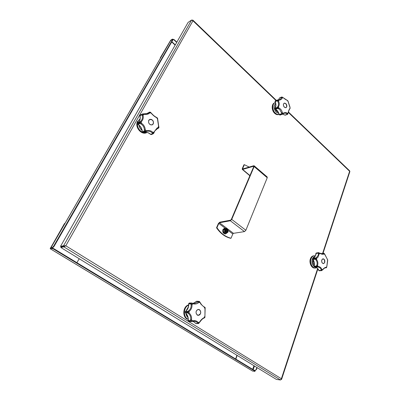 <?xml version="1.0" encoding="UTF-8"?>
<svg xmlns="http://www.w3.org/2000/svg" width="400" height="400" viewBox="0 0 400 400"><rect width="100%" height="100%" fill="white"/><g stroke="black" fill="none" stroke-linecap="round" stroke-linejoin="round"><path stroke-width="0.6" d="M281.06 379.625L281.595 379.345L281.38 378.745L280.53 380L276.32 379.38L60.805 247.48L63.865 246.86L65.8 245.785L63.58 245.73L60.52 246.36L188.085 22.43L191.595 20.03L192.96 20.785L192.85 20.11L192.21 20.12M275.99 100.555L192.96 20.785L65.8 245.785L61.175 246.83L60.805 247.48M64.235 246.205L63.865 246.86L280.53 380M65.495 245.85L61.155 246.75L60.52 246.36M64.215 246.12L63.58 245.73L191.595 20.03M288.435 112L349.705 170.895L349.875 171.585L323.02 253.29M176.855 42.15L174.01 39.535L172.36 39.125L170.695 40.24L160.33 57.73L160.215 58.535M160.4 58.215L170.64 40.6M172.36 39.125L172.205 39.395L173.855 39.8L174.01 39.535M176.7 42.415L173.855 39.8M172.205 39.395L170.54 40.505M79.2 258.74L76.905 262.69M171.71 41.985L175.15 45.135M170.46 40.865L172.26 39.52L172.58 39.425L172.44 39.95L53.71 246.085L52.325 247.57L50.82 247.905L51.01 248.2M172.44 39.95L172.73 40.215L172.585 39.43M172.73 40.215L54.11 246.325L53.71 246.085M52.325 247.57L52.72 247.81L54.11 246.325M52.72 247.81L51.25 248.15M65.18 223.045L64.395 223.69L50.165 248.71L51.675 248.42L53.605 249.105L254.66 370.97L255.02 371.33L254.685 371.375L252.485 370.975M255.025 371.325L254.79 370.605L254.66 370.97M53.605 249.105L53.84 248.695L254.79 370.605M53.84 248.695L51.91 248.015L50.44 248.305L50.53 247.94L65.165 223.08M236.94 355.275L235.615 358.975M235.85 359.115L237.145 355.405M254.835 370.635L256.455 369.585L257.14 367.64M256.455 369.585L254.58 370.48M256.2 369.43L256.88 367.485M216.955 227.71C220.82 233.395 225.515 236.895 231.035 238.22L230.605 238.285C225.085 236.96 220.395 233.46 216.53 227.785L216.955 227.71L218.81 223.435L219.49 222.775L230.34 220.76L231.735 219.4L254.15 166.565L254.135 165.785L253.72 165.745L242.885 168.9L242.69 168.5L243.095 168.84M231.035 238.22L232.805 233.975L233.48 233.33L244.48 231.6L230.34 220.76M249.195 167.06L244.35 164.68L243.93 164.805L242.27 168.62L242.27 169.395L242.655 169.43L253.49 166.285L253.705 166.695L231.29 219.48L230.59 220.165L219.74 222.19L218.39 223.515L216.53 227.785M244.35 164.68L242.69 168.5M254.15 165.795L267.205 176.965L267.24 177.75L245.87 230.27L244.48 231.6M225.84 229.14C227.65 230.03 227.84 231.195 226.41 232.62M226.31 233.35L225.21 233.505L223.495 232.145L223.405 229.795L225.095 228.56M225.49 231.475L225.56 230.59L225.155 230.595M227.155 231.395L226.93 231.925L227.13 231.38L226.475 230.885L226.545 229.665L226.755 229.86L225.86 230.99L227.125 231.4M226.905 231.905L226.16 231.39L225.455 231.56M225.465 231.535L226.085 231.44M225.45 231.57L225.69 232.27M225.11 229.89L225.34 230.455M225.005 230.13L224.915 230.415L225.005 230.13M225.14 229.885L225.89 230.4L226.32 229.53M225.295 231.94L225.575 230.905L224.915 230.415M226.07 231.47L225.73 232.265M282.465 114.16L285.005 115.125M282.5 114.135L285.085 115.105L287.055 114.37L286.85 113.86C286.085 113.115 285.095 112.96 283.87 113.39L283.065 113.78M279.65 114.94L282.02 114.35L281.6 114.095L279.415 114.84L280.19 115.075L279.47 114.505L281.435 113.76L281.555 112.84L279.58 109.275L277.54 108.445L275.58 109.21L275.225 109.015M275.01 101.43L277.13 100.465L277.32 100.025L275.28 100.875L275.24 101.625C276.155 104.08 276.145 106.24 275.215 108.1L274.98 108.57L275.335 108.985L277.295 108.215L277.11 107.65L275.15 108.42L275.445 109.11L277.05 110.255L279.415 114.84M279.46 98.095L281.665 97.03L279.675 97.85L278.47 99.855M275.045 108.475L277.175 107.325L277.555 107.865L278.855 108.01C280.32 108.675 281.355 109.77 281.955 111.31L282.31 112.735L283.175 113.27L283.105 113.76L282.02 114.35L283.175 113.275C284.875 112.325 286.295 112.355 287.435 113.365L286.85 113.86M287.66 114.22L287.055 114.37L287.755 114.13L288.115 112.87L287.43 113.37L287.685 114.18L285.545 115.12M281.555 112.84L282.31 112.735L282.265 114.28L280.29 115.01M278.645 99.855L279.965 99.535L281.575 97.745L281.465 97.27L279.51 98.07L278.43 99.86M279.965 99.535L278.58 99.845L278.875 100.155L277.575 100.145L277.195 100.83L275.24 101.625L275.28 100.875M275.535 100.755L278.575 99.845L277.56 99.96M277.825 101.465L277.195 100.83L277.54 100.24L278.485 101.07C279.51 103.035 279.505 104.955 278.47 106.84L277.515 107.745L277.11 107.65L277.81 106.585C278.76 104.905 278.765 103.195 277.825 101.465L278.485 101.07L278.875 100.155C280.825 99.945 281.975 99.15 282.33 97.765L283.19 97.805L282.075 97.035L282.33 97.765L281.575 97.745M285.875 103.595C287.145 105.335 287.17 106.71 285.955 107.71L284.355 107.23C283.08 105.495 283.05 104.12 284.26 103.115L285.875 103.595M287.805 114.02L288.115 112.87C288.6 110.68 289.22 109.175 289.98 108.35L290.175 108.255M290.175 108.135L287.85 100.795L283.225 97.71C284.905 99.145 286.19 99.985 287.09 100.225L288.19 101.585L287.875 100.835M282.055 114.01L281.435 113.76L282.055 114.01M289.98 108.355L289.975 107.205L289.98 108.355M282.27 97.09L281.465 97.27L282.075 97.035M287.675 100.58L287.115 100.23M278.855 108.015L278.485 108.645M277.555 107.865L277.54 108.445L277.295 108.215L277.555 107.865M277.81 106.585L278.47 106.835M286.765 106.28L285.91 107.725M283.62 103.955C282.61 106.11 285.77 109.145 286.62 106.85L286.775 106.155L285.875 103.715C284.915 102.905 284.16 102.985 283.62 103.955M284.21 103.135L285.785 103.63M192.89 303.315L194.53 303.5L198.075 302.01L198.35 301.385L196.19 301.605M189.675 303.015L189.17 303.11M188.465 313.52L187.465 312.89L185.385 312.815C187.45 314.71 188.355 317.29 188.11 320.56L190.21 320.625L190.625 319.62C191 317.2 190.28 315.17 188.465 313.52L189.06 312.96L189.11 311.44C191.235 309.665 192.19 307.425 191.98 304.725L191.36 303.36L191.665 303L192.86 303.305L192.965 303.81L191.32 303.005L189.36 303.015L188.885 303.45L190.845 303.44L191.635 303M196.57 301.26L199.235 301.375L196.71 301.215L193.175 303.37M185.345 311.675L185.28 312.495L187.24 312.53L187.265 311.795L185.17 311.805L185.51 312.855C187.585 314.765 188.495 317.335 188.245 320.555L188.685 321.45L190.72 321.54L190.275 321.08L188.305 321.005L188.635 321.41L190.885 321.575L190.88 321.28L192.425 320.785L194.105 320.635C195.94 320.695 197.335 321.325 198.275 322.52L198.495 323.53L199.46 322.195C200.98 319.84 202.575 318.305 204.245 317.585L204.905 317.33M194.53 303.5L189.52 302.99L188.745 303.5L188.795 303.895C188.835 307.09 187.76 309.595 185.56 311.415L187.515 311.445L188.55 310.855C190.475 309.28 191.325 307.295 191.105 304.895L190.755 303.885L188.665 303.885C188.695 307.125 187.62 309.65 185.435 311.45L185.17 311.805M195.53 323.19L196.23 323.615M188.605 321.405L189.08 321.48M205.165 308.075L205.105 307.6L204.525 307.485L200.985 304.24L199.27 301.41L198.875 302.355L198.075 302.01M204.245 317.585L204.795 316.25L204.925 317.265L205 308.835L204.225 306.92C202.835 306.255 201.495 304.82 200.205 302.61L198.875 302.355C197.485 303.855 195.515 304.345 192.965 303.815L192.965 303.81M199.15 301.375L198.35 301.385L199.15 301.375M195.99 323.6L193.94 321.88L192.54 321.26L194.05 321.91L195.705 323.4L197.69 323.485L197.45 322.84C196.675 321.815 195.5 321.26 193.925 321.17L191.07 321.56L192.29 321.305L192.43 320.79M193.925 321.17L192.46 321.265M198.585 323.535L196.025 323.605L198.585 323.535M197.265 315.09C195.32 312.48 195.715 310.575 198.455 309.385L199.52 309.71C201.46 312.335 201.055 314.235 198.295 315.405L197.265 315.09M189.11 311.44L187.62 312.09L187.265 311.795L187.515 311.445L187.615 312.245L189.06 312.96C191.065 314.815 191.88 317.105 191.495 319.825L190.785 321.185L191.045 321.555M191.36 303.36L190.845 303.44L190.755 303.885L191.36 303.36M189.11 311.435L188.55 310.855M192.965 303.815L191.98 304.725L191.105 304.895M197.45 322.84L199.46 322.195M197.69 323.485L198.495 323.53L197.69 323.485M203.775 318.175L204.775 317.625M199.53 322.265L199.63 322.32C201.465 319.785 202.89 318.395 203.91 318.145L204.245 317.59M198.785 323.44L199.465 322.195M205.055 307.48L204.09 306.885M204.84 307.23L204.5 307.095M190.785 321.185L190.275 321.08L190.21 320.625L190.785 321.185M187.615 312.245L187.24 312.53L187.465 312.89L187.615 312.245M190.625 319.62L191.495 319.825L192.425 320.785M204.92 316.005L205.165 307.77M205.18 307.84L205.11 309.085M198.41 309.385C200.355 309.9 201.03 311.35 200.43 313.74L198.25 315.405M200.42 313.675C201.885 310.47 197.66 307.77 196.37 311.105C194.89 314.335 199.16 317.02 200.42 313.675M314 266.27L314.205 266.555L314 266.27C314.48 263.76 314.1 261.455 312.87 259.355L313.095 259.425C314.305 261.485 314.675 263.735 314.205 266.18L316.305 266.03L316.82 265.22C317.45 263.29 317.16 261.51 315.94 259.875L315.19 259.245L313.095 259.425L312.975 259.08L315.07 258.9L315.155 258.34L312.835 258.69M312.975 258.54L312.975 259.08L313.26 258.32L316.245 257.83L318.435 255.04L318.215 253.155L315.925 253.425C315.625 255.965 314.705 257.605 313.165 258.34L315.74 255.29L316.23 253.035L318.695 252.62L316.03 253.135L318.58 252.63M314 266.535L314.715 267.135C316.495 267.17 317.905 268.285 318.955 270.49L321.06 270.355L321.1 269.645C320.625 268.075 319.51 267.19 317.755 266.99L314.7 267.135C316.315 267.13 317.655 268.225 318.735 270.425L318.83 270.485M319.8 253.135L322.55 253.9L323.535 253.29L321.19 253.67M318.925 252.74L319.26 253.855L317.785 257.565L315.475 258.565L316.55 259.45L315.94 259.875M316.245 257.83L316.725 258.28L316.55 259.45C317.885 261.29 318.215 263.3 317.545 265.47L316.82 265.22M316.305 266.03L316.745 266.52L314.205 266.555L314.46 267.035L316.56 266.885L316.305 266.03M317.755 266.99L318.08 266.48L317.545 265.47L316.745 266.52L318.08 266.48C320.015 266.71 321.27 267.705 321.84 269.47L321.705 270.64L319.15 270.74L318.735 270.425M315.455 258.685L315.19 259.245L315.07 258.9L315.455 258.685M324.895 267.945L325.54 267.765C325.075 267.635 324.13 268.3 322.7 269.765L322.67 269.55C324.07 267.975 325.285 267.22 326.315 267.285L326.58 267.48L326.81 266.39L327.635 259.795L324.255 253.465L323.535 253.29L324.18 253.4L324.095 253.905C323.185 254.54 321.82 254.38 320 253.42L318.695 252.62L320.005 253.42L318.5 253.9M324.755 262.41L323.49 263.625C322.015 263.28 321.435 262.07 321.76 259.99L323.015 258.78C324.495 259.115 325.075 260.325 324.755 262.41M316.8 266.62L316.56 266.885L316.815 266.99L316.8 266.62M315.475 258.565L315.355 258.135L315.475 258.565M321.06 270.355L321.705 270.51L321.06 270.355M319.405 270.815L321.875 270.55L322.67 269.55L321.1 269.645M326.59 267.465L326.87 266.335L326.315 267.285M326.87 266.33L327.645 260.87L327.425 259.465L324.91 254.52L323.435 253.57M318.78 252.81L318.215 253.155L318.78 252.81M324.865 267.96L326.51 267.6M325.785 267.77L326.31 267.29M322.55 269.78L321.86 270.455M322.965 258.785L324.34 259.685M323.915 259.21C322.13 257.63 320.75 261.82 322.615 263.2C323.495 263.765 324.175 263.5 324.665 262.41L324.405 259.79L323.915 259.21M324.62 262.525L323.445 263.63M137.83 123.155L137.725 123.66M142.445 131.995L144.16 130.965L144.36 129.835C144.255 127.32 143.135 125.375 140.995 123.99L139.895 123.55L138.15 124.42C140.675 126.23 142.095 128.69 142.405 131.795L142.425 132.27C137.89 129.435 136.485 125.66 138.21 120.955L140.05 119.015M142.83 132.525L144.86 131.84L144.31 131.405L142.55 132.23L143.1 132.665L146.715 132.64C141.38 135.55 134.215 126.615 137.65 121.22L137.66 121.21C134.225 126.6 141.39 135.545 146.715 132.64M156.455 129.055L156.825 128.92M139.975 115.59L139.995 115.69C140.455 117.795 140.24 119.68 139.34 121.345L137.94 123.025L140.61 121.41C142.285 119.685 142.825 117.75 142.225 115.6L141.735 114.785L139.89 115.785C140.35 117.91 140.14 119.79 139.255 121.425L137.645 123.475L137.73 124.13L139.59 123.205L139.48 122.495L137.74 123.37L137.96 124.245M143.875 114.045L148.02 113.49L149.295 112.25L147.42 113.3M150.585 134.275L153.44 133.475L150.8 134.465M140.43 114.83L139.915 115.355L140.025 115.835M146.37 131.43L146.39 130.755C148.97 130.12 151.12 130.65 152.835 132.335L153.32 133.51L152.51 133.6L152.09 132.825C150.595 131.32 148.69 130.85 146.37 131.43L143.495 132.655C146 131.785 148.415 132.37 150.73 134.405L151.5 134.555L153.475 133.63L154.02 132L157.115 128L158.225 127.5L158.905 127.62L157.565 118.255M156.43 129.06L158.37 128.21L157.9 128.245L158.57 126.2L157.49 119.045M157.67 119.4L157.46 118.06L156.745 117.74C154.845 116.83 152.99 115.315 151.18 113.195L150.225 112.145L149.295 112.25L150.095 112.11L149.895 112.845C148.635 114.15 146.645 114.65 143.93 114.35L142.235 114.145L143.055 115.245L143.315 116.87C143.33 118.74 142.64 120.375 141.24 121.785L139.865 122.655L141.46 123.26C143.83 124.835 145.095 127.03 145.245 129.845L144.86 131.84L145.255 131.83L144.935 131.465L146.395 130.755L145.245 129.84L144.36 129.835M158.95 127.455L158.895 127.15M157.9 128.245L154.89 130.87M141.805 114.23L140.01 115.255L141.805 114.23M148.735 120.285L149.63 119.42C152.56 119.25 153.77 120.755 153.26 123.94L152.34 124.83C149.415 124.975 148.215 123.46 148.735 120.285M157.485 119.045L156.5 117.36C154.77 116.535 153.065 115.135 151.37 113.155L149.06 112.705M156.5 117.36L157.43 118.015M156.42 129.07L158.5 128.17L158.905 127.62L158.705 128.01M142.225 115.6L143.055 115.245L143.93 114.35L143.76 114.03M140.61 121.41L141.235 121.785M139.685 122.15L139.865 122.655L139.48 122.495L139.685 122.15M142.235 114.145L141.735 114.785L141.755 114.35L142.235 114.145M144.16 130.965L144.82 131.375L144.31 131.405L144.16 130.965M140.995 123.99L141.46 123.26L141.24 121.785M139.89 122.805L139.895 123.55L139.59 123.205L139.89 122.805M152.09 132.825L154.02 132L154.17 132.245M142.57 113.935L148.02 113.49M149.585 119.44L152.16 119.9C153.86 121.82 153.905 123.47 152.295 124.85M149.825 124.27C152.535 126.585 154.985 122.09 152.185 119.975C149.495 117.63 146.995 122.14 149.825 124.27M65.8 245.785L281.38 378.745L317.61 268.615M322.64 253.33L349.625 171.295L288.33 112.405M171.86 41.72L175.305 44.87M170.59 40.635L50.89 247.865M50.53 247.94L50.97 248.205M51.91 248.015L51.675 248.42M50.24 248.715L252.695 371.105M252.7 369.335L253.985 365.71M254.935 370.525L255.195 370.685M254.455 366L253.17 369.62M232.805 233.975L227.94 230.31M225.11 228.18L218.81 223.435M242.655 169.43L249.945 175.55M219.49 222.775L233.48 233.33M253.755 166.51L253.49 166.285M267.24 177.75L254.15 166.565M231.735 219.4L245.87 230.27M225 229.93L225.945 229.115C227.89 229.99 228.08 231.155 226.52 232.61C225.19 232.425 224.685 231.53 225 229.93M224.995 229.89C225.015 232.51 225.87 233.155 227.565 231.815C227.55 229.205 226.69 228.56 224.995 229.89M224.66 231.965L224.595 229.55L226.16 228.44L227.865 229.685L227.96 232.155L226.4 233.27L224.69 232.025M224.57 229.61L224.565 231.97L223.495 232.145M223.555 232.265L224.625 232.095L226.345 233.265M225.21 233.505L226.4 233.27M225.28 233.52L226.4 233.33L227.96 232.155M226.4 233.33L228.01 232.1L227.865 229.685M228.01 232.1L227.92 229.75L226.125 228.375L227.865 229.64M225.055 228.555L226.16 228.44M225.02 228.57L226.09 228.39L224.595 229.55M223.46 229.675L224.475 229.615L223.405 229.795M226.485 233.27C224.035 234.035 222.965 232.815 223.275 229.62C223.81 228.555 224.585 228.17 225.605 228.46M225.815 228.425L224.55 228.19L223.005 229.53C222.48 232.155 223.31 233.625 225.495 233.93L226.835 233.02M225.475 233.935L225.45 233.94C223.265 233.63 222.435 232.165 222.96 229.535L224.53 228.195M225.965 231.425L226.05 231.085M226.07 231.405L226.135 231.12M225.985 230.505L225.255 230.505M225.795 230.375L225.18 230.48M226.475 230.885L225.86 230.99M226.415 230.65L225.8 230.75M279.755 97.82L279.34 98.23M278.855 108.01L278.47 106.84M273.615 112.015L272.245 108.34M274.47 102.935C271.36 103.97 271.505 110.52 274.715 113.335C276.085 114.57 277.44 114.965 278.78 114.51C277.43 114.965 276.07 114.575 274.69 113.335C271.48 110.515 271.345 103.975 274.47 102.935L275.365 102.595C272.03 103.32 271.98 110.165 275.32 113.09C276.625 114.27 277.925 114.68 279.215 114.32M278.78 114.51L279.22 114.345C277.92 114.715 276.605 114.305 275.285 113.115C272.075 110.295 271.93 103.735 275.04 102.705L275.365 102.595M278.88 113.355L276.215 112.185C273.605 108.82 273.395 105.93 275.59 103.515M275.6 103.565C273.445 105.97 273.66 108.83 276.245 112.145L278.86 113.31M278.25 112.07L276.64 111.21L275.36 109.21M275.085 108.185L275.755 105.025M275.755 105.075L275.1 108.16M275.125 109.005L276.645 111.18L278.225 112.03M276.59 111.11L275.995 110.415L278.165 111.93L276.59 111.11M275.755 105.225L275.06 107.91L275.615 105.385M196.895 301.215L193.16 303.365M187.015 319.05L187.005 319.045C181.945 316.29 183.18 306.035 188.655 304.89C183.19 306.04 181.965 316.295 187.015 319.05M188.17 319.385L187.59 319.07C182.8 316.45 183.555 306.815 188.645 305.09M188.64 305.125C183.595 306.885 182.87 316.445 187.63 319.05L188.17 319.345M188.005 317.595C186.83 316.53 186.125 315.1 185.9 313.305M185.985 310.98L188.35 306.85M188.325 306.94L186.055 310.915M185.965 313.375L187.985 317.505M323.605 253.25L321.16 253.685M326.515 267.595L326.11 267.865M310.49 264.32C309.875 262.46 309.84 260.655 310.395 258.9M313.59 255.825C312.135 256.02 311.075 257.035 310.4 258.865C308.92 262.8 311.63 268.47 314.775 268.055C311.615 268.47 308.9 262.815 310.38 258.875C311.055 257.04 312.125 256.025 313.59 255.825L315.345 255.895C313.41 255.48 311.985 256.455 311.055 258.82C309.31 263.39 313.22 269.655 316.545 267.675L315.39 268.01C312.245 268.425 309.53 262.755 311.015 258.815C311.685 256.98 312.75 255.965 314.2 255.77L315.345 255.89M313.99 266.355C312.11 264.49 311.535 262.11 312.265 259.21C312.835 257.635 313.745 256.77 314.99 256.605M314.965 256.65C313.75 256.835 312.865 257.69 312.305 259.23C311.585 262.09 312.15 264.45 313.995 266.3M314.185 265.065C312.92 263.62 312.55 261.885 313.08 259.85L313.11 259.765M313.13 259.805L313.095 263.16L314.185 265.03M314.19 264.975L313.18 263.425L314.19 264.975M150.36 112.19L149.465 112.11L146.835 113.91L147.85 112.97M158.685 126.035L158.965 127.345L158.665 128.05M142.48 132.34C137.87 129.52 136.435 125.72 138.17 120.955L139.865 119.065M143.505 132.65L147.055 132.45M142.075 130.395C140.335 129.09 139.29 127.34 138.94 125.155M139.01 125.215C139.365 127.33 140.38 129.03 142.055 130.31M276.37 100.4L192.85 20.11M281.595 379.345L317.875 268.945M50.82 247.905L170.5 40.73M252.58 371.065L50.165 248.71M242.27 169.395L249.855 175.76M225.945 229.115L225.015 229.92C224.985 231.93 225.485 232.825 226.52 232.61M225.84 228.42L224.51 228.2L222.915 229.565C222.385 232.185 223.23 233.64 225.45 233.94L226.89 232.98M226.16 231.39L225.53 231.495M284.855 115.095L287.415 114.44M275.365 109.215C277.235 110.23 278.545 112.025 279.29 114.6M274.98 108.565L275.065 108.225C275.98 106.4 275.98 104.225 275.055 101.695M288.205 112.95C288.685 110.88 289.23 109.525 289.845 108.875M281.665 97.03L283.225 97.71M289.985 107.08L288.19 101.59M188.745 303.5L188.665 303.885M188.11 320.56L188.165 320.95M204.915 317.29L204.59 317.835M199.43 301.475L200.205 302.61M205.075 307.52L204.895 307.27M312.775 259.095L312.87 259.355M321.115 253.67L324.03 253.295M327.7 260.195L327.65 260.855M324.255 253.455L324.91 254.515M327.63 259.78L327.36 259.205M316.55 267.68L314.775 268.055M151.505 134.555L150.585 134.42C148.26 132.395 145.895 131.805 143.48 132.66L142.97 132.68L142.305 131.895C141.985 128.755 140.55 126.265 138.005 124.435L137.73 124.13M150.37 112.195L151.37 113.155M153.655 133.425L154.245 132.22C154.795 130.655 155.84 129.395 157.39 128.435"/></g></svg>
